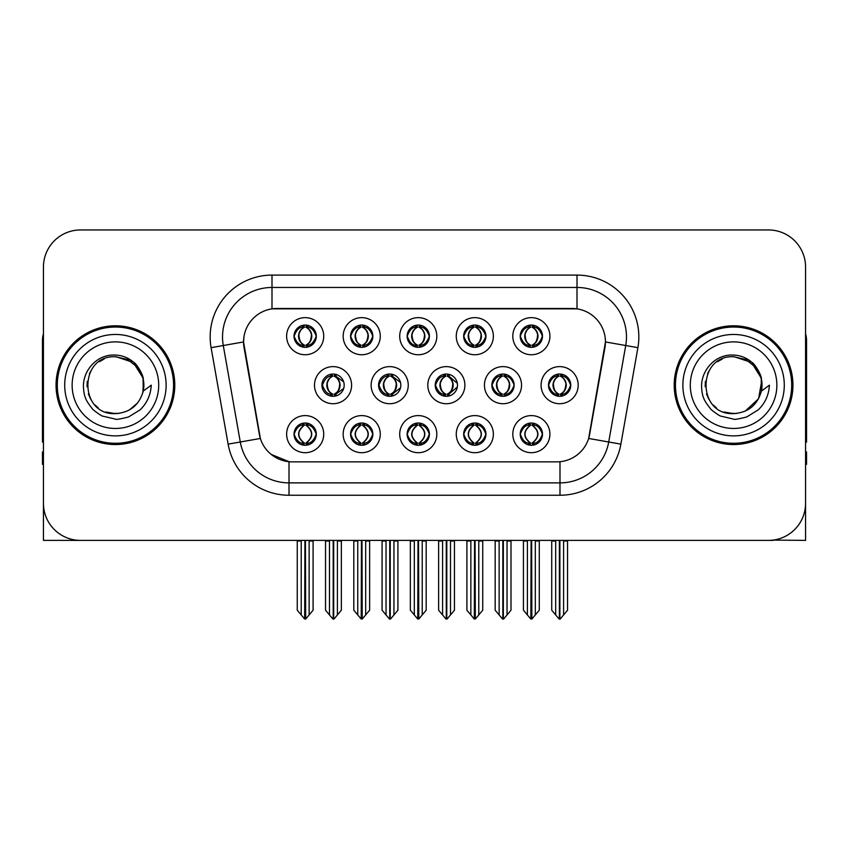 <?xml version="1.0" encoding="UTF-8"?>
<svg xmlns="http://www.w3.org/2000/svg" width="849" height="849" viewBox="0 0 849 849"><rect width="100%" height="100%" fill="white"/><g stroke="black" fill="none" stroke-linecap="round" stroke-linejoin="round"><path stroke-width="1.27" d="M520.225 434.147A11.133 11.133 0 0 0 531.357 445.279A11.133 11.133 0 0 0 542.49 434.147A11.133 11.133 0 0 0 531.357 423.014A11.133 11.133 0 0 0 520.225 434.147L520.331 434.147C522.443 440.143 525.329 443.136 529.012 443.146L530.328 443.146C522.963 437.15 522.963 431.154 530.328 425.147L530.689 425.158C523.133 431.154 523.133 437.15 530.689 443.146L530.689 443.146C522.878 437.139 522.878 431.143 530.699 425.158L529.012 425.147C525.404 425.084 522.506 428.076 520.331 434.147M512.807 434.147A18.551 18.551 0 0 0 531.357 452.697A18.551 18.551 0 0 0 549.908 434.147A18.551 18.551 0 0 0 531.357 415.596A18.551 18.551 0 0 0 512.807 434.147M435.208 385.17A11.133 11.133 0 0 0 446.341 396.303A11.133 11.133 0 0 0 457.473 385.17A11.133 11.133 0 0 0 446.341 374.038A11.133 11.133 0 0 0 435.208 385.17L435.516 385.17C437.713 379.11 440.599 376.118 444.186 376.181L443.401 374.43M427.79 385.17A18.551 18.551 0 0 0 446.341 403.721A18.551 18.551 0 0 0 464.891 385.17A18.551 18.551 0 0 0 446.341 366.619A18.551 18.551 0 0 0 427.79 385.17M463.681 336.193A11.133 11.133 0 0 0 474.814 347.326A11.133 11.133 0 0 0 485.946 336.193A11.133 11.133 0 0 0 474.814 325.061A11.133 11.133 0 0 0 463.681 336.193L463.787 336.193C465.984 330.134 468.871 327.141 472.458 327.205L471.704 325.507M456.263 336.193A18.551 18.551 0 0 0 474.814 354.744A18.551 18.551 0 0 0 493.365 336.193A18.551 18.551 0 0 0 474.814 317.643A18.551 18.551 0 0 0 456.263 336.193M378.569 385.17A11.133 11.133 0 0 0 389.691 396.303A11.133 11.133 0 0 0 400.824 385.17A11.133 11.133 0 0 0 389.691 374.038A11.133 11.133 0 0 0 378.569 385.17L378.962 385.17C381.159 379.11 384.056 376.118 387.632 376.181L386.847 374.409M371.14 385.17A18.551 18.551 0 0 0 389.691 403.721A18.551 18.551 0 0 0 408.252 385.17A18.551 18.551 0 0 0 389.691 366.619A18.551 18.551 0 0 0 371.14 385.17M407.138 434.147A11.133 11.133 0 0 0 418.27 445.279A11.133 11.133 0 0 0 429.403 434.147A11.133 11.133 0 0 0 418.27 423.014A11.133 11.133 0 0 0 407.138 434.147L407.233 434.147C409.345 440.143 412.243 443.136 415.914 443.146L417.23 443.146C409.865 437.15 409.865 431.154 417.23 425.147L417.602 425.158C410.046 431.154 410.046 437.15 417.602 443.146L417.602 443.146C409.78 437.139 409.78 431.143 417.612 425.158L415.914 425.147C412.306 425.084 409.409 428.076 407.233 434.147M399.709 434.147A18.551 18.551 0 0 0 418.27 452.697A18.551 18.551 0 0 0 436.821 434.147A18.551 18.551 0 0 0 418.27 415.596A18.551 18.551 0 0 0 399.709 434.147M520.225 336.193A11.133 11.133 0 0 0 531.357 347.326A11.133 11.133 0 0 0 542.49 336.193A11.133 11.133 0 0 0 531.357 325.061A11.133 11.133 0 0 0 520.225 336.193L520.331 336.193C522.528 330.134 525.425 327.141 529.001 327.205L528.248 325.507M512.807 336.193A18.551 18.551 0 0 0 531.357 354.744A18.551 18.551 0 0 0 549.908 336.193A18.551 18.551 0 0 0 531.357 317.643A18.551 18.551 0 0 0 512.807 336.193M294.041 434.147A11.133 11.133 0 0 0 305.173 445.279A11.133 11.133 0 0 0 316.306 434.147A11.133 11.133 0 0 0 305.173 423.014A11.133 11.133 0 0 0 294.041 434.147L294.147 434.147C296.248 440.143 299.145 443.136 302.817 443.146L304.133 443.146C296.779 437.15 296.779 431.154 304.133 425.147L304.504 425.158C296.948 431.154 296.948 437.15 304.504 443.146L304.504 443.146C296.683 437.139 296.683 431.143 304.515 425.158L302.817 425.147C299.209 425.084 296.322 428.076 294.147 434.147M286.622 434.147A18.551 18.551 0 0 0 305.173 452.697A18.551 18.551 0 0 0 323.724 434.147A18.551 18.551 0 0 0 305.173 415.596A18.551 18.551 0 0 0 286.622 434.147M350.584 336.193A11.133 11.133 0 0 0 361.716 347.326A11.133 11.133 0 0 0 372.849 336.193A11.133 11.133 0 0 0 361.716 325.061A11.133 11.133 0 0 0 350.584 336.193L350.69 336.193C352.887 330.134 355.784 327.141 359.36 327.205L358.607 325.507M343.166 336.193A18.551 18.551 0 0 0 361.716 354.744A18.551 18.551 0 0 0 380.267 336.193A18.551 18.551 0 0 0 361.716 317.643A18.551 18.551 0 0 0 343.166 336.193M491.858 385.17A11.133 11.133 0 0 0 502.99 396.303A11.133 11.133 0 0 0 514.123 385.17A11.133 11.133 0 0 0 502.99 374.038A11.133 11.133 0 0 0 491.858 385.17L492.059 385.17C494.256 379.11 497.143 376.118 500.73 376.181L499.965 374.462M484.439 385.17A18.551 18.551 0 0 0 502.99 403.721A18.551 18.551 0 0 0 521.541 385.17A18.551 18.551 0 0 0 502.99 366.619A18.551 18.551 0 0 0 484.439 385.17M350.584 434.147A11.133 11.133 0 0 0 361.716 445.279A11.133 11.133 0 0 0 372.849 434.147A11.133 11.133 0 0 0 361.716 423.014A11.133 11.133 0 0 0 350.584 434.147L350.69 434.147C352.802 440.143 355.689 443.136 359.371 443.146L360.687 443.146C353.322 437.15 353.322 431.154 360.687 425.147L361.048 425.158C353.492 431.154 353.492 437.15 361.048 443.146L361.048 443.146C353.237 437.139 353.237 431.143 361.058 425.158L359.371 425.147C355.763 425.084 352.866 428.076 350.69 434.147M343.166 434.147A18.551 18.551 0 0 0 361.716 452.697A18.551 18.551 0 0 0 380.267 434.147A18.551 18.551 0 0 0 361.716 415.596A18.551 18.551 0 0 0 343.166 434.147M463.681 434.147A11.133 11.133 0 0 0 474.814 445.279A11.133 11.133 0 0 0 485.946 434.147A11.133 11.133 0 0 0 474.814 423.014A11.133 11.133 0 0 0 463.681 434.147L463.787 434.147C465.889 440.143 468.786 443.136 472.458 443.146L473.774 443.146C466.419 437.15 466.419 431.154 473.774 425.147L474.145 425.158C466.589 431.154 466.589 437.15 474.145 443.146L474.145 443.146C466.324 437.139 466.324 431.143 474.156 425.158L472.458 425.147C468.85 425.084 465.963 428.076 463.787 434.147M456.263 434.147A18.551 18.551 0 0 0 474.814 452.697A18.551 18.551 0 0 0 493.365 434.147A18.551 18.551 0 0 0 474.814 415.596A18.551 18.551 0 0 0 456.263 434.147M321.92 385.17A11.133 11.133 0 0 0 333.052 396.303A11.133 11.133 0 0 0 344.185 385.17A11.133 11.133 0 0 0 333.052 374.038A11.133 11.133 0 0 0 321.92 385.17L322.418 385.17C324.615 379.11 327.502 376.118 331.089 376.181L330.293 374.388M314.501 385.17A18.551 18.551 0 0 0 333.052 403.721A18.551 18.551 0 0 0 351.603 385.17A18.551 18.551 0 0 0 333.052 366.619A18.551 18.551 0 0 0 314.501 385.17M548.507 385.17A11.133 11.133 0 0 0 559.629 396.303A11.133 11.133 0 0 0 570.761 385.17A11.133 11.133 0 0 0 559.629 374.038A11.133 11.133 0 0 0 548.507 385.17L548.603 385.17C550.799 379.11 553.697 376.118 557.273 376.181L556.519 374.483M541.078 385.17A18.551 18.551 0 0 0 559.629 403.721A18.551 18.551 0 0 0 578.19 385.17A18.551 18.551 0 0 0 559.629 366.619A18.551 18.551 0 0 0 541.078 385.17M407.138 336.193A11.133 11.133 0 0 0 418.27 347.326A11.133 11.133 0 0 0 429.403 336.193A11.133 11.133 0 0 0 418.27 325.061A11.133 11.133 0 0 0 407.138 336.193L407.244 336.193C409.441 330.134 412.327 327.141 415.914 327.205L415.15 325.507M399.709 336.193A18.551 18.551 0 0 0 418.27 354.744A18.551 18.551 0 0 0 436.821 336.193A18.551 18.551 0 0 0 418.27 317.643A18.551 18.551 0 0 0 399.709 336.193M294.041 336.193A11.133 11.133 0 0 0 305.173 347.326A11.133 11.133 0 0 0 316.306 336.193A11.133 11.133 0 0 0 305.173 325.061A11.133 11.133 0 0 0 294.041 336.193L294.147 336.193C296.343 330.134 299.23 327.141 302.817 327.205L302.064 325.507M286.622 336.193A18.551 18.551 0 0 0 305.173 354.744A18.551 18.551 0 0 0 323.724 336.193A18.551 18.551 0 0 0 305.173 317.643A18.551 18.551 0 0 0 286.622 336.193M243.557 341.882A33.398 33.398 0 0 0 244.066 347.676L259.327 434.253A33.398 33.398 0 0 0 292.215 461.856L556.785 461.856A33.398 33.398 0 0 0 589.673 434.253L604.934 347.676A33.398 33.398 0 0 0 572.056 308.484L276.944 308.484A33.398 33.398 0 0 0 243.557 341.882L243.928 336.936M773.152 540.091L805.563 540.389L805.563 267.053A37.101 37.101 0 0 0 768.451 229.952L80.549 229.952A37.101 37.101 0 0 0 43.437 267.053L43.437 540.389L154.996 540.389M694.004 540.389L773.152 540.389M56.055 385.17A59.366 59.366 0 0 0 115.422 444.536A59.366 59.366 0 0 0 174.788 385.17A59.366 59.366 0 0 0 115.422 325.804A59.366 59.366 0 0 0 56.055 385.17M674.212 385.17A59.366 59.366 0 0 0 733.578 444.536A59.366 59.366 0 0 0 792.945 385.17A59.366 59.366 0 0 0 733.578 325.804A59.366 59.366 0 0 0 674.212 385.17M271.998 275.097L271.998 308.856L577.002 308.856L577.002 287.461A49.475 49.475 0 0 1 625.724 345.522L608.712 442A49.475 49.475 0 0 1 559.99 482.879L289.01 482.879A49.475 49.475 0 0 1 240.288 442L223.276 345.522A49.475 49.475 0 0 1 271.998 287.461L577.002 287.461L577.002 275.097A61.839 61.839 0 0 1 637.896 347.676L620.884 444.144A61.839 61.839 0 0 1 559.99 495.243L289.01 495.243A61.839 61.839 0 0 1 228.116 444.144L211.104 347.676A61.839 61.839 0 0 1 271.998 275.097L577.002 275.097M556.785 461.856L292.215 461.856M289.01 495.243L289.01 461.697L271.192 454.395M625.724 345.522L605.443 341.945L588.644 438.455L608.712 442L625.724 345.522L637.896 347.676M228.116 444.144L260.356 438.455L243.557 341.945L223.276 345.522A49.475 49.475 0 0 1 222.534 336.936M589.673 434.253L589.471 435.304M259.529 435.304L259.327 434.253M768.451 229.952L80.549 229.952M43.437 267.053L43.437 503.287A37.101 37.101 0 0 0 80.549 540.389L768.451 540.389A37.101 37.101 0 0 0 805.563 503.287L805.563 267.053M527.399 614.941L527.399 541.004L526.942 540.389L527.399 541.004L523.44 541.004L523.44 540.389L523.44 610.219L530.848 619.048L531.113 540.389M539.274 540.389L539.274 610.219L531.867 619.048L531.612 540.389M539.274 610.219L539.274 541.004L535.316 541.004L535.316 614.941M535.772 540.389L535.316 541.004M533.278 423.184L532.397 425.147C539.762 431.154 539.762 437.15 532.397 443.146L532.026 443.146C539.582 437.15 539.582 431.154 532.026 425.158L532.026 425.158C539.847 431.143 539.847 437.139 532.015 443.146L533.713 443.146C537.321 443.22 540.219 440.217 542.384 434.126C540.272 428.14 537.375 425.147 533.713 425.147L534.467 423.46M532.397 425.147L533.713 425.147M570.761 385.17L570.666 385.17C568.522 379.185 565.625 376.192 561.985 376.181L560.669 376.181C564.203 378.07 566.081 381.063 566.283 385.17C566.081 389.277 564.203 392.27 560.669 394.159L561.985 394.159L562.749 395.857M557.719 374.207L558.6 376.181L557.273 376.181M560.308 394.159C563.927 392.27 565.848 389.277 566.06 385.17C565.848 381.063 563.927 378.07 560.308 376.181L560.308 376.181C562.929 377.243 564.808 379.683 565.901 383.493C565.593 389.511 563.725 393.066 560.298 394.159L561.221 396.186M570.666 385.17C568.437 391.272 565.54 394.276 561.985 394.159M558.6 376.181L558.6 376.181C555.066 378.07 553.187 381.063 552.986 385.17C553.187 389.277 555.066 392.27 558.6 394.159L557.273 394.159C553.803 394.382 550.916 391.389 548.603 385.17M558.6 394.159L558.96 394.159C555.331 392.27 553.421 389.277 553.198 385.17C553.421 381.063 555.331 378.07 558.96 376.181C556.328 377.243 554.461 379.683 553.368 383.493C553.675 389.511 555.543 393.066 558.971 394.159L557.719 396.133M567.546 541.004L567.546 610.219L563.587 614.941L563.587 541.004L567.546 541.004L567.546 540.389M551.723 540.389L551.723 610.219L559.13 619.048L560.138 619.048L563.587 614.941M563.587 541.004L564.044 540.389M559.884 540.389L559.884 619.048M555.214 540.389L555.681 541.004L551.723 541.004M555.681 541.004L555.681 614.941M559.385 619.048L559.385 540.389M532.036 345.182C535.655 343.293 537.576 340.3 537.788 336.193C537.576 332.086 535.655 329.094 532.036 327.205L532.397 327.205C535.931 329.094 537.799 332.086 538.011 336.193C537.799 340.3 535.931 343.293 532.397 345.182L533.713 345.182L534.477 346.88M532.036 327.205L533.713 327.205L534.477 325.507M529.447 347.156L530.317 345.182C526.783 343.293 524.915 340.3 524.714 336.193C524.915 332.086 526.783 329.094 530.317 327.205L530.689 327.205C527.059 329.094 525.138 332.086 524.926 336.193C525.138 340.3 527.059 343.293 530.689 345.182L530.689 345.182C527.271 344.078 525.393 340.534 525.085 334.517C526.189 330.707 528.057 328.266 530.699 327.205L529.001 327.205M542.49 336.193L542.384 336.193C540.155 342.296 537.268 345.299 533.713 345.182M542.384 336.193C540.24 330.208 537.353 327.215 533.713 327.205M530.317 345.182L529.001 345.182C525.531 345.405 522.634 342.412 520.331 336.193M43.437 464.329L42.45 464.329L42.45 451.955L43.437 451.955M43.437 442A24.738 24.738 0 0 0 42.45 442.064L42.45 340.64A24.738 24.738 0 0 1 43.437 333.721M470.855 614.941L470.855 541.004L470.399 540.389L470.855 541.004L466.897 541.004L466.897 540.389L466.897 610.219L474.304 619.048L474.57 540.389M482.731 540.389L482.731 610.219L475.323 619.048L475.058 540.389M482.731 610.219L482.731 541.004L478.772 541.004L478.772 614.941M479.229 540.389L478.772 541.004M476.724 423.184L475.843 425.147C483.208 431.154 483.208 437.15 475.843 443.146L475.482 443.146C483.039 437.15 483.039 431.154 475.482 425.158L475.482 425.158C483.304 431.143 483.304 437.139 475.472 443.146L477.17 443.146C480.778 443.22 483.665 440.217 485.84 434.126C483.718 428.14 480.831 425.147 477.17 425.147L477.923 423.46M475.843 425.147L477.17 425.147M414.312 614.941L414.312 541.004L413.856 540.389L414.312 541.004L410.354 541.004L410.354 540.389L410.354 610.219L417.761 619.048L418.016 540.389M426.177 540.389L426.177 610.219L418.769 619.048L418.515 540.389M426.177 610.219L426.177 541.004L422.229 541.004L422.229 614.941M422.685 540.389L422.229 541.004M420.181 423.184L419.3 425.147C426.665 431.154 426.665 437.15 419.3 443.146L418.939 443.146C426.495 437.15 426.495 431.154 418.939 425.158L418.939 425.158C426.75 431.143 426.75 437.139 418.928 443.146L420.616 443.146C424.224 443.22 427.121 440.217 429.297 434.126C427.174 428.14 424.277 425.147 420.616 425.147L421.38 423.46M419.3 425.147L420.616 425.147M357.758 614.941L357.758 541.004L357.302 540.389L357.758 541.004L353.8 541.004L353.8 540.389L353.8 610.219L361.218 619.048L361.472 540.389M369.633 540.389L369.633 610.219L362.226 619.048L361.971 540.389M369.633 610.219L369.633 541.004L365.675 541.004L365.675 614.941M366.131 540.389L365.675 541.004M363.637 423.184L362.756 425.147C370.122 431.154 370.122 437.15 362.756 443.146L362.385 443.146C369.941 437.15 369.941 431.154 362.385 425.158L362.385 425.158C370.206 431.143 370.206 437.139 362.374 443.146L364.072 443.146C367.681 443.22 370.578 440.217 372.753 434.126C370.631 428.14 367.734 425.147 364.072 425.147L364.826 423.46M362.756 425.147L364.072 425.147M301.215 614.941L301.215 541.004L300.758 540.389L301.215 541.004L297.256 541.004L297.256 540.389L297.256 610.219L304.664 619.048L304.929 540.389M313.09 540.389L313.09 610.219L305.682 619.048L305.417 540.389M313.09 610.219L313.09 541.004L309.132 541.004L309.132 614.941M309.588 540.389L309.132 541.004M307.083 423.184L306.202 425.147C313.568 431.154 313.568 437.15 306.202 443.146L305.842 443.146C313.398 437.15 313.398 431.154 305.842 425.158L305.842 425.158C313.663 431.143 313.663 437.139 305.831 443.146L307.529 443.146C311.137 443.22 314.024 440.217 316.199 434.126C314.077 428.14 311.19 425.147 307.529 425.147L308.283 423.46M306.202 425.147L307.529 425.147M505.442 394.159C508.997 394.276 511.883 391.272 514.112 385.17C511.968 379.185 509.082 376.192 505.442 376.181L504.126 376.181C507.66 378.07 509.527 381.063 509.74 385.17C509.527 389.277 507.66 392.27 504.126 394.159L505.442 394.159L506.184 395.836M501.165 374.186L502.046 376.181L500.73 376.181M503.765 394.159C507.384 392.27 509.304 389.277 509.517 385.17C509.304 381.063 507.384 378.07 503.765 376.181L503.765 376.181C506.386 377.243 508.254 379.683 509.358 383.493C509.05 389.511 507.182 393.066 503.754 394.159L504.667 396.175M502.046 376.181L502.046 376.181C498.512 378.07 496.644 381.063 496.432 385.17C496.644 389.277 498.512 392.27 502.046 394.159L500.73 394.159C497.259 394.382 494.362 391.389 492.059 385.17M501.165 396.154L502.417 394.159C498.788 392.27 496.867 389.277 496.654 385.17C496.867 381.063 498.788 378.07 502.417 376.181M511.002 541.004L511.002 610.219L507.044 614.941L507.044 541.004L511.002 541.004L511.002 540.389M495.169 540.389L495.169 610.219L502.576 619.048L503.595 619.048L507.044 614.941M507.044 541.004L507.5 540.389M503.33 540.389L503.33 619.048M498.671 540.389L499.127 541.004L495.169 541.004M499.127 541.004L499.127 614.941M502.841 619.048L502.841 540.389M457.314 383.302L448.898 376.181L447.582 376.181C451.116 378.07 452.984 381.063 453.196 385.17C452.984 389.277 451.116 392.27 447.582 394.159L448.898 394.159L449.63 395.804M444.611 374.176L445.502 376.181L444.186 376.181M447.211 394.159C450.84 392.27 452.761 389.277 452.973 385.17C452.761 381.063 450.84 378.07 447.211 376.181L447.211 376.181C449.843 377.243 451.71 379.683 452.814 383.493C452.506 389.511 450.628 393.066 447.2 394.159L448.113 396.154M457.324 387.017L448.898 394.159M445.502 376.181L445.502 376.181C441.968 378.07 440.1 381.063 439.888 385.17C440.1 389.277 441.968 392.27 445.502 394.159L444.186 394.159C440.705 394.382 437.819 391.389 435.516 385.17M445.502 394.159L445.863 394.159C442.244 392.27 440.323 389.277 440.111 385.17C440.323 381.063 442.244 378.07 445.863 376.181C443.242 377.243 441.374 379.683 440.27 383.493C440.578 389.511 442.446 393.066 445.874 394.159L444.611 396.165M454.459 541.004L454.459 610.219L450.501 614.941L450.501 541.004L454.459 541.004L454.459 540.389M438.625 540.389L438.625 610.219L446.033 619.048L447.052 619.048L450.501 614.941M450.501 541.004L450.957 540.389M446.786 540.389L446.786 619.048M442.127 540.389L442.584 541.004L438.625 541.004M442.584 541.004L442.584 614.941M446.287 619.048L446.287 540.389M400.505 382.496L392.355 376.181L391.028 376.181C394.562 378.07 396.441 381.063 396.642 385.17C396.441 389.277 394.562 392.27 391.028 394.159L392.355 394.159L393.066 395.772M388.057 374.165L388.959 376.181L387.632 376.181M390.667 394.159C394.286 392.27 396.207 389.277 396.419 385.17C396.207 381.063 394.286 378.07 390.667 376.181L390.667 376.181C393.299 377.243 395.167 379.683 396.26 383.493C395.952 389.511 394.085 393.066 390.657 394.159L391.559 396.143M400.505 387.823L392.355 394.159M388.959 376.181L388.959 376.181C385.425 378.07 383.546 381.063 383.345 385.17C383.546 389.277 385.425 392.27 388.959 394.159L387.632 394.159C384.162 394.382 381.275 391.389 378.962 385.17M388.959 394.159L389.32 394.159C385.69 392.27 383.78 389.277 383.557 385.17C383.78 381.063 385.69 378.07 389.32 376.181C386.688 377.243 384.82 379.683 383.727 383.493C384.035 389.511 385.902 393.066 389.33 394.159L388.057 396.175M397.905 541.004L397.905 610.219L393.947 614.941L393.947 541.004L397.905 541.004L397.905 540.389M382.082 540.389L382.082 610.219L389.489 619.048L390.498 619.048L393.947 614.941M393.947 541.004L394.414 540.389M390.243 540.389L390.243 619.048M385.573 540.389L386.04 541.004L382.082 541.004M386.04 541.004L386.04 614.941M389.744 619.048L389.744 540.389M343.686 381.88L335.801 376.181L334.485 376.181C338.019 378.07 339.887 381.063 340.099 385.17C339.887 389.277 338.019 392.27 334.485 394.159L335.801 394.159L336.512 395.751M331.503 374.144L332.405 376.181L331.089 376.181M334.124 394.159C337.743 392.27 339.664 389.277 339.876 385.17C339.664 381.063 337.743 378.07 334.124 376.181L334.124 376.181C336.745 377.243 338.613 379.683 339.717 383.493C339.409 389.511 337.541 393.066 334.113 394.159L335.005 396.122M343.686 388.439L335.801 394.159M332.405 376.181L332.405 376.181C328.871 378.07 327.003 381.063 326.791 385.17C327.003 389.277 328.871 392.27 332.405 394.159L331.089 394.159C327.618 394.382 324.721 391.389 322.418 385.17M331.503 396.196L332.776 394.159C329.147 392.27 327.226 389.277 327.014 385.17C327.226 381.063 329.147 378.07 332.776 376.181M341.362 541.004L341.362 610.219L337.403 614.941L337.403 541.004L341.362 541.004L341.362 540.389M325.528 540.389L325.528 610.219L332.935 619.048L333.954 619.048L337.403 614.941M337.403 541.004L337.86 540.389M333.689 540.389L333.689 619.048M329.03 540.389L329.486 541.004L325.528 541.004M329.486 541.004L329.486 614.941M333.201 619.048L333.201 540.389M476.406 325.178L475.472 327.205C478.114 328.266 479.982 330.707 481.086 334.517C480.778 340.534 478.91 344.078 475.472 345.182C479.112 343.293 481.033 340.3 481.245 336.193C481.033 332.086 479.112 329.094 475.482 327.205L475.854 327.205C479.388 329.094 481.256 332.086 481.468 336.193C481.256 340.3 479.388 343.293 475.854 345.182L477.17 345.182L477.923 346.88M475.482 327.205L477.17 327.205L477.923 325.507M472.893 347.156L473.774 345.182C470.24 343.293 468.372 340.3 468.16 336.193C468.372 332.086 470.24 329.094 473.774 327.205L474.145 327.205C470.516 329.094 468.595 332.086 468.383 336.193C468.595 340.3 470.516 343.293 474.145 345.182L474.145 345.182C470.717 344.078 468.85 340.534 468.542 334.517C469.646 330.707 471.513 328.266 474.145 327.205L472.458 327.205M485.946 336.193L485.84 336.193C483.612 342.296 480.725 345.299 477.17 345.182M485.84 336.193C483.697 330.208 480.81 327.215 477.17 327.205M473.774 345.182L472.458 345.182C468.977 345.405 466.09 342.412 463.787 336.193M419.852 325.178L418.928 327.205C421.571 328.266 423.439 330.707 424.542 334.517C424.224 340.534 422.356 344.078 418.928 345.182C422.569 343.293 424.479 340.3 424.702 336.193C424.479 332.086 422.569 329.094 418.939 327.205L419.3 327.205C422.834 329.094 424.712 332.086 424.914 336.193C424.712 340.3 422.834 343.293 419.3 345.182L420.626 345.182L421.38 346.88M418.939 327.205L420.626 327.205L421.38 325.507M416.35 347.156L417.23 345.182C413.696 343.293 411.829 340.3 411.616 336.193C411.829 332.086 413.696 329.094 417.23 327.205L417.591 327.205C413.972 329.094 412.052 332.086 411.839 336.193C412.052 340.3 413.972 343.293 417.591 345.182L417.591 345.182C414.174 344.078 412.306 340.534 411.998 334.517C413.092 330.707 414.97 328.266 417.602 327.205L415.914 327.205M429.403 336.193L429.297 336.193C427.068 342.296 424.171 345.299 420.626 345.182M429.297 336.193C427.153 330.208 424.256 327.215 420.626 327.205M417.23 345.182L415.914 345.182C412.434 345.405 409.547 342.412 407.244 336.193M362.396 345.182C366.015 343.293 367.935 340.3 368.148 336.193C367.935 332.086 366.015 329.094 362.396 327.205L362.756 327.205C366.29 329.094 368.158 332.086 368.37 336.193C368.158 340.3 366.29 343.293 362.756 345.182L364.072 345.182L364.837 346.88M362.396 327.205L364.072 327.205L364.837 325.507M359.806 347.156L360.676 345.182C357.153 343.293 355.275 340.3 355.073 336.193C355.275 332.086 357.153 329.094 360.676 327.205L361.048 327.205C357.418 329.094 355.498 332.086 355.285 336.193C355.498 340.3 357.418 343.293 361.048 345.182L361.048 345.182C357.631 344.078 355.752 340.534 355.444 334.517C356.548 330.707 358.416 328.266 361.058 327.205L359.36 327.205M372.849 336.193L372.753 336.193C370.514 342.296 367.628 345.299 364.072 345.182M372.753 336.193C370.599 330.208 367.713 327.215 364.072 327.205M360.676 345.182L359.36 345.182C355.89 345.405 352.993 342.412 350.69 336.193M306.765 325.178L305.831 327.205C308.474 328.266 310.341 330.707 311.445 334.517C311.137 340.534 309.269 344.078 305.831 345.182C309.471 343.293 311.392 340.3 311.604 336.193C311.392 332.086 309.471 329.094 305.842 327.205L306.213 327.205C309.747 329.094 311.615 332.086 311.827 336.193C311.615 340.3 309.747 343.293 306.213 345.182L307.529 345.182L308.283 346.88M305.842 327.205L307.529 327.205L308.283 325.507M303.252 347.156L304.133 345.182C300.599 343.293 298.731 340.3 298.519 336.193C298.731 332.086 300.599 329.094 304.133 327.205L304.504 327.205C300.875 329.094 298.954 332.086 298.742 336.193C298.954 340.3 300.875 343.293 304.504 345.182L304.504 345.182C301.077 344.078 299.209 340.534 298.901 334.517C300.005 330.707 301.873 328.266 304.515 327.205L302.817 327.205M316.306 336.193L316.199 336.193C313.971 342.296 311.084 345.299 307.529 345.182M316.199 336.193C314.056 330.208 311.169 327.215 307.529 327.205M304.133 345.182L302.817 345.182C299.336 345.405 296.45 342.412 294.147 336.193M115.177 413.612L105.923 411.988M98.219 407.817L95.003 404.984M90.631 399.115L88.36 393.925M87.023 386.751L87.245 381.307M89.378 373.719L92.074 368.922M99.375 361.685L104.162 359.042M110.614 413.208L118.191 413.474M115.422 413.622C129.982 412.625 139.257 405.111 143.237 391.081L151.271 385.17C150.676 395.029 146.951 403.254 140.085 409.855L128.602 416.944C120.24 419.077 115.846 419.799 115.422 419.119L102.761 416.127C102.082 416.657 91.586 408.878 92.318 408.73C86.354 400.961 83.733 397.587 83.393 385.435C83.945 368.689 98.24 353.927 115.422 355.073C122.352 355.349 128.475 357.79 133.802 362.406C136.572 363.605 143.799 375.714 143.248 379.259A28.442 28.442 0 0 1 143.248 391.06L143.078 378.527L137.527 367.267L127.668 359.498L115.422 356.739C78.724 354.956 78.724 415.373 115.422 413.622L118.754 413.421M129.26 410.014L137.549 403.031M142.812 392.832L143.534 380.84M142.855 377.656L134.068 363.69M131.882 361.971L116.09 356.739M131.924 408.337L134.089 406.629M166.128 385.17A50.707 50.707 0 0 1 115.422 435.877A50.707 50.707 0 0 1 64.715 385.17A50.707 50.707 0 0 1 115.422 334.464A50.707 50.707 0 0 1 166.128 385.17M115.422 443.295A58.135 58.135 0 0 1 57.297 385.17A58.135 58.135 0 0 1 115.422 327.035A58.135 58.135 0 0 1 173.557 385.17A58.135 58.135 0 0 1 115.422 443.295M115.422 428.458A43.288 43.288 0 0 1 72.133 385.17A43.288 43.288 0 0 1 115.422 341.882A43.288 43.288 0 0 1 158.71 385.17A43.288 43.288 0 0 1 115.422 428.458M733.334 413.612L724.08 411.988M716.376 407.817L713.16 404.984M708.788 399.115L706.517 393.925M705.179 386.751L705.392 381.307M707.535 373.719L710.231 368.922M717.532 361.685L722.319 359.042M728.771 413.208L736.348 413.474M733.578 413.622C748.139 412.625 757.414 405.111 761.394 391.081L769.427 385.17C768.833 395.029 765.108 403.254 758.242 409.855L746.759 416.944C738.397 419.077 734.003 419.799 733.578 419.119L720.918 416.127C720.239 416.657 709.743 408.878 710.475 408.73C704.511 400.961 701.89 397.587 701.55 385.435C702.102 368.689 716.397 353.927 733.578 355.073C740.508 355.349 746.632 357.79 751.959 362.406C754.729 363.605 761.956 375.714 761.404 379.259A28.442 28.442 0 0 1 761.404 391.06L761.235 378.527L755.684 367.267L745.825 359.498L733.578 356.739C696.88 354.956 696.88 415.373 733.578 413.622L736.911 413.421M745.326 411.065L758.592 398.712L761.691 380.84M761.012 377.656L752.225 363.69M750.038 361.971L734.247 356.739M750.081 408.337L752.246 406.629M784.285 385.17A50.707 50.707 0 0 1 733.578 435.877A50.707 50.707 0 0 1 682.872 385.17A50.707 50.707 0 0 1 733.578 334.464A50.707 50.707 0 0 1 784.285 385.17M733.578 443.295A58.135 58.135 0 0 1 675.443 385.17A58.135 58.135 0 0 1 733.578 327.035A58.135 58.135 0 0 1 791.703 385.17A58.135 58.135 0 0 1 733.578 443.295M733.578 428.458A43.288 43.288 0 0 1 690.29 385.17A43.288 43.288 0 0 1 733.578 341.882A43.288 43.288 0 0 1 776.867 385.17A43.288 43.288 0 0 1 733.578 428.458M805.563 451.955L806.55 451.955L806.55 464.329L805.563 464.329M805.563 333.721A24.738 24.738 0 0 1 806.55 340.64L806.55 442.064A24.738 24.738 0 0 0 805.563 442M559.99 461.697L559.99 495.243M211.104 347.676L223.276 345.522M608.712 442L620.884 444.144M529.447 423.184L530.328 425.147M533.278 445.109L532.397 443.146M529.447 445.109L530.328 443.146M529.012 425.147L528.248 423.46M533.713 443.146L534.467 444.834M529.012 443.146L528.248 444.834M561.985 376.181L562.749 374.483M561.55 374.207L560.669 376.181M561.55 396.133L560.669 394.159M557.273 394.159L556.519 395.857M533.278 347.156L532.397 345.182M533.278 325.231L532.397 327.205M529.447 325.231L530.317 327.205M529.001 345.182L528.248 346.88M472.904 423.184L473.774 425.147M476.724 445.109L475.843 443.146M472.904 445.109L473.774 443.146M472.458 425.147L471.704 423.46M477.17 443.146L477.923 444.834M472.458 443.146L471.704 444.834M416.35 423.184L417.23 425.147M420.181 445.109L419.3 443.146M416.35 445.109L417.23 443.146M415.914 425.147L415.161 423.46M420.616 443.146L421.38 444.834M415.914 443.146L415.161 444.834M359.806 423.184L360.687 425.147M363.637 445.109L362.756 443.146M359.806 445.109L360.687 443.146M359.371 425.147L358.607 423.46M364.072 443.146L364.826 444.834M359.371 443.146L358.607 444.834M303.263 423.184L304.133 425.147M307.083 445.109L306.202 443.146M303.263 445.109L304.133 443.146M302.817 425.147L302.064 423.46M307.529 443.146L308.283 444.834M302.817 443.146L302.064 444.834M505.442 376.181L506.184 374.505M504.996 374.218L504.126 376.181M504.996 396.122L504.126 394.159M500.73 394.159L499.965 395.878M448.898 376.181L449.63 374.536M448.442 374.239L447.582 376.181M448.442 396.101L447.582 394.159M444.186 394.159L443.401 395.91M392.355 376.181L393.066 374.558M391.888 374.26L391.028 376.181M391.888 396.08L391.028 394.159M387.632 394.159L386.847 395.931M335.801 376.181L336.512 374.589M335.334 374.271L334.485 376.181M335.334 396.069L334.485 394.159M331.089 394.159L330.293 395.952M476.735 347.156L475.854 345.182M476.735 325.231L475.854 327.205M472.893 325.231L473.774 327.205M472.458 345.182L471.704 346.88M420.181 347.156L419.3 345.182M420.181 325.231L419.3 327.205M416.35 325.231L417.23 327.205M415.914 345.182L415.15 346.88M363.637 347.156L362.756 345.182M363.637 325.231L362.756 327.205M359.806 325.231L360.676 327.205M359.36 345.182L358.607 346.88M307.094 347.156L306.213 345.182M307.094 325.231L306.213 327.205M303.252 325.231L304.133 327.205M302.817 345.182L302.064 346.88M532.949 423.131L532.015 425.158M529.776 423.131L530.699 425.147M532.949 445.163L532.015 443.146M529.776 445.163L530.699 443.146M561.221 374.154L560.298 376.181M558.048 374.154L558.971 376.181M558.048 396.186L558.971 394.159M532.949 325.178L532.026 327.205C534.658 328.266 536.526 330.707 537.629 334.517C537.321 340.534 535.454 344.078 532.026 345.182L532.949 347.209M529.765 325.178L530.699 327.205M529.765 347.209L530.699 345.182M476.395 423.131L475.472 425.158M473.222 423.131L474.156 425.147M476.395 445.163L475.472 443.146M473.222 445.163L474.156 443.146M419.852 423.131L418.928 425.158M416.679 423.131L417.612 425.147M419.852 445.163L418.928 443.146M416.679 445.163L417.612 443.146M363.308 423.131L362.374 425.158M360.135 423.131L361.058 425.147M363.308 445.163L362.374 443.146M360.135 445.163L361.058 443.146M306.754 423.131L305.831 425.158M303.581 423.131L304.515 425.147M306.754 445.163L305.831 443.146M303.581 445.163L304.515 443.146M504.667 374.165L503.754 376.181M501.494 374.144L502.428 376.181C499.785 377.243 497.917 379.683 496.814 383.493C497.121 389.511 498.989 393.066 502.428 394.159L501.494 396.196M448.113 374.176L447.2 376.181M444.94 374.122L445.874 376.181M444.94 396.207L445.874 394.159M391.559 374.197L390.657 376.181M388.386 374.112L389.33 376.181M388.386 396.228L389.33 394.159M335.005 374.207L334.113 376.181M331.832 374.101L332.787 376.181C330.144 377.243 328.276 379.683 327.173 383.493C327.481 389.511 329.348 393.066 332.787 394.159L331.832 396.239M475.472 345.182L476.406 347.209M473.222 325.178L474.145 327.205M473.222 347.209L474.145 345.182M418.928 345.182L419.852 347.209M416.679 325.178L417.602 327.205M416.679 347.209L417.602 345.182M363.308 325.178L362.385 327.205C365.017 328.266 366.885 330.707 367.988 334.517C367.681 340.534 365.813 344.078 362.385 345.182L363.308 347.209M360.125 325.178L361.058 327.205M360.125 347.209L361.058 345.182M305.831 345.182L306.765 347.209M303.581 325.178L304.515 327.205M303.581 347.209L304.515 345.182"/></g></svg>

